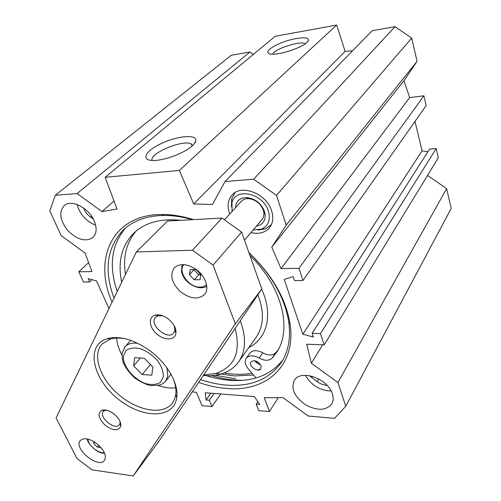 <?xml version="1.0" encoding="UTF-8"?>
<svg xmlns="http://www.w3.org/2000/svg" width="501" height="501" viewBox="0 0 501 501"><rect width="100%" height="100%" fill="white"/><g stroke="black" fill="none" stroke-linecap="round" stroke-linejoin="round"><path stroke-width="0.75" d="M229.765 213.971C226.953 206.268 227.78 199.886 232.257 194.82C241.595 183.848 266.689 193.806 271.642 210.815C273.765 217.71 272.989 223.446 269.306 228.018C264.835 232.84 258.71 234.362 250.926 232.589M258.115 362.098L256.186 362.405M427.553 175.406L446.623 188.652L337.95 382.513L345.753 406.286L334.48 418.341L308.165 416.024L283.027 397.662L264.215 397.694L269.469 411.572L258.716 410.632L256.218 404.138L259.725 404.426L254.376 396.573L205.228 392.778L206.068 399.986L209.318 400.255L211.923 406.549L202.041 405.685L196.48 392.44L192.321 391.795M272.776 54.127C273.878 48.998 301.402 40.23 305.178 43.837M306.75 42.591L308.403 40.418C309.843 36.354 296.423 37.312 283.629 41.959C270.734 46.518 263.463 52.993 270.603 53.983C278.074 55.467 300.982 48.271 306.75 42.591M352.541 50.852L345.126 51.371L336.672 25.05L275.231 36.266L105.154 177.304L179.377 170.434L193.687 203.951L212.468 204.452L225.018 181.531L253.606 179.208L276.502 195.434L286.234 225.055L417.082 61.316L411.69 38.07L395.001 26.71L372.218 30.686L225.018 181.531M336.672 25.05L179.377 170.434M192.234 145.847C194.369 143.906 195.565 142.178 195.816 140.675C196.974 134.13 177.799 135.802 161.804 143.286C145.522 150.632 140.004 160.527 153.319 160.47C164.159 160.715 184.7 152.98 192.234 145.847M152.241 160.445C148.384 153.588 184.124 138.777 191.42 144.106L192.622 145.49M305.403 375.305C311.19 385.213 319.763 390.454 331.136 391.037M332.363 393.899C333.578 397.675 333.415 400.975 331.869 403.787C326.126 410.745 317.308 411.052 305.416 404.708C294.513 396.823 290.799 388.745 294.287 380.472C300.293 368.961 328.011 378.468 332.363 393.899M309.305 375.631L317.183 381.63C320.339 383.872 323.64 385.125 327.09 385.388M77.148 204.533C79.897 214.415 86.066 221.298 95.641 225.187M94.232 220.991C97.15 228.293 96.674 233.835 92.81 237.624C85.508 242.096 77.192 239.76 67.873 230.604C59.838 220.296 58.655 211.929 64.31 205.504C71.48 199.003 88.971 207.953 94.232 220.991M83.479 207.915C84.863 211.554 87.205 214.603 90.506 217.065L93.33 219.119M345.753 406.286L451.219 208.441L446.623 188.652M253.349 54.409L249.899 52.016L231.249 55.267L55.31 195.302L77.073 193.536L102.004 211.597L117.009 209.011L105.154 177.304M417.082 61.316L403.994 80.648L409.655 97.601L423.915 95.797L426.182 105.542L303.005 280.491L299.003 268.329L281.017 268.611L271.792 247.193L286.234 225.055M415.003 121.411L422.074 150.795L427.873 151.759M312.123 333.365L429.532 149.154L436.183 148.546L438.325 157.746L324.203 344.863L320.496 333.616L312.123 333.365L313.35 337.041L302.867 334.223L284.217 279.395L293.154 276.621L294.469 280.554L303.005 280.491M220.822 374.04L234.75 375.95L253.481 374.998M248.966 252.755C271.536 274.498 284.8 297.575 288.758 321.993C290.931 338.325 288.332 352.009 280.967 363.043C268.993 379.326 251.082 386.703 227.241 385.169C218.499 384.53 209.6 382.676 200.55 379.608M114.009 298.133C103.626 269.807 106.945 246.88 123.972 229.339C133.83 220.421 147.05 215.787 163.633 215.436C172.732 215.361 182.283 216.776 192.284 219.689M198.646 382.426C208.222 385.77 217.641 387.799 226.903 388.494C265.943 392.12 296.498 365.987 290.054 323.972C285.99 298.79 272.275 274.986 248.903 252.573M193.474 219.626C182.289 216.113 171.636 214.403 161.51 214.491C112.205 214.522 92.885 258.948 112.055 302.178M282.808 360.062C270.69 374.998 253.299 381.768 230.635 380.372C222.713 379.827 214.653 378.274 206.462 375.706M117.215 291.507C108.56 265.918 111.379 244.701 125.676 227.861M337.95 382.513L311.365 363.263L306.712 344.206L324.203 344.863M88.602 262.605L78.807 271.78L91.94 271.573L85.026 253.018L61.122 235.551L49.781 210.896L55.31 195.302M78.807 271.78L83.517 282.038L89.692 281.994L88.157 278.637L96.493 280.886L108.974 308.547M422.074 150.795L302.867 334.223M436.183 148.546L320.496 333.616M322.663 344.807L311.365 363.263M403.994 80.648L271.792 247.193M409.655 97.601L281.017 268.611M423.915 95.797L299.003 268.329M411.69 38.07L276.502 195.434M92.071 279.69L89.692 281.994M249.899 52.016L77.073 193.536M114.028 201.039L102.004 211.597M345.126 51.371L193.687 203.951M395.001 26.71L253.606 179.208M278.199 397.669L269.469 411.572M257.833 401.652L256.218 404.138M210.946 393.216L206.068 399.986M214.184 393.467L209.318 400.255M220.809 393.98L211.923 406.549M232.069 211.447L231.976 202.611C235.288 187.149 263.244 193.248 268.379 211.002C270.765 219.745 268.492 225.776 261.547 229.101L253.137 229.99M235.144 192.553L231.731 198.521L231.412 206.775M257.846 230.04L265.58 228.844L271.461 224.542M256.374 226.176C262.637 224.911 265.561 220.941 265.142 214.246L264.434 211.228C260.927 203.024 254.953 198.459 246.505 197.538C239.61 197.832 235.921 201.239 235.439 207.752M241.181 201.458L241.35 201.277C243.098 199.473 245.434 198.584 248.358 198.621C255.366 199.385 260.332 203.174 263.238 209.982L263.827 212.487C264.159 215.367 263.507 217.766 261.885 219.676M152.924 367.045L151.79 375.174L142.178 374.535L133.667 365.887L134.631 357.72L144.282 358.24L152.924 367.045M142.178 374.535L150.488 364.559M140.374 358.027L133.667 365.887M116.652 338.087C116.99 343.542 118.768 349.203 121.993 355.071M158.097 385.469C164.409 387.642 170.284 388.432 175.701 387.837M200.012 279.746L194.263 279.79L189.403 274.73L190.248 269.576L196.01 269.482L200.914 274.592L200.012 279.746M189.403 274.73L193.862 269.713L198.684 274.736L200.776 274.454M198.684 274.736L194.263 279.79M101.064 447.65L97.501 447.186L93.649 443.354L93.8 441.563M97.501 447.186L98.935 445.42M94.683 442.107L93.649 443.354M136.341 251.959L167.534 221.029L222.018 218.079L241.632 232.107L261.816 288.92L158.385 442.026L133.191 475.95L91.996 469.844L77.041 458.559L56.062 417.959L136.341 251.959L192.453 250.231L213.088 265.117L235.338 323.84L133.191 475.95M173.283 378.775C175.563 384.618 176.377 389.941 175.726 394.75L174.473 399.46L172.169 403.443C162.794 415.454 137.512 410.851 118.881 394.813C100.075 378.969 91.67 354.883 102.235 343.88L110.37 339.089C114.873 337.774 120.077 337.724 125.97 338.92M149.599 350.518C133.786 339.503 119.683 335.538 107.295 338.607C85.727 344.87 91.959 377.272 116.464 397.65C140.474 418.592 173.722 419.819 176.715 397.738C178.982 384.017 167.378 363.382 149.599 350.518M167.866 318.611C163.238 315.392 158.967 314.246 155.053 315.179C148.014 317.052 149.116 327.479 156.826 334.029C164.378 340.749 174.962 340.492 175.939 333.353C176.327 328.124 173.634 323.208 167.866 318.611M113.489 413.582C108.955 410.382 105.041 409.286 101.747 410.288C97.282 413.519 98.453 418.529 105.273 425.324C113.151 430.866 118.324 431.186 120.779 426.263C121.179 422.074 118.75 417.847 113.489 413.582M96.455 443.341C104.227 449.961 106.882 455.678 104.415 460.482C98.221 469.13 72.946 448.076 80.392 440.479C83.911 437.486 89.266 438.438 96.455 443.341M196.041 269.394C205.717 276.139 209.831 288.883 204.421 294.588C197.914 299.967 189.798 298.909 180.091 291.407C171.53 282.627 169.62 274.755 174.361 267.778C179.878 263.1 187.105 263.639 196.041 269.394M120.065 421.529L120.046 423.301L119.319 424.861C114.904 430.891 98.09 416.776 103.331 411.44L104.759 410.469L106.4 410.156M174.204 325.688L174.893 330.359L173.69 333.065C167.61 340.893 148.503 324.279 155.573 317.302L158.134 315.774L162.687 315.799M222.018 218.079L192.453 250.231M241.632 232.107L213.088 265.117M261.816 288.92L235.338 323.84M224.022 372.976C233.854 374.654 243.179 374.748 252.003 373.251M255.967 377.954L248.177 368.711C245.058 364.741 244.407 361.265 246.223 358.284L249.893 353.099C252.773 349.955 257.069 349.855 262.774 352.81C268.141 355.66 272.406 355.697 275.575 352.923L277.861 350.249M136.166 231.036C126.315 242.622 122.758 257.069 125.494 274.385M257.276 370.007L260.533 369.149M203.306 375.531C209.6 376.044 215.424 375.55 220.791 374.047C228.187 371.936 234.023 368.022 238.301 362.311C245.866 351.596 246.517 337.762 240.267 320.815M235.151 328.393C241.106 352.034 234.637 367.051 215.749 373.433L203.656 375.011M254.865 360.701C256.211 362.856 258.115 364.196 260.576 364.728M246.223 358.284C249.116 355.14 253.425 355.065 259.161 358.046C264.566 360.927 268.855 360.977 272.024 358.215L275.907 353.374C292.697 330.679 282.683 286.929 249.968 255.566M180.98 220.296C161.071 218.286 145.497 222.425 134.243 232.721C121.668 245.346 117.484 261.86 121.68 282.27M261.065 365.799L260.814 368.811C258.153 373.126 247.876 365.799 251.045 361.847C254.683 359.63 258.028 360.945 261.065 365.799M312.417 376.339L311.653 377.616M318.761 378.963L317.183 381.63M91.545 216.163L90.506 217.065M235.871 378.831L214.985 375.262M242.478 380.334L235.739 380.134C227.798 379.595 219.72 378.086 211.516 375.612M163.389 376.765L160.376 382.395C156.531 384.68 151.64 385.081 145.691 383.609C133.473 379.144 122.789 366.162 123.327 356.292L126.02 350.481C129.709 347.976 134.594 347.406 140.675 348.777C146.968 351.339 152.586 355.284 157.527 360.601C161.497 366.3 163.451 371.692 163.389 376.765M137.781 343.323C132.158 342.578 127.918 343.711 125.05 346.711L122.169 353.117C121.856 355.203 122.144 358.121 123.027 361.866C124.974 367.101 129.033 372.6 135.201 378.361C142.171 382.764 147.544 385.188 151.308 385.626L159.662 385.075C162.38 384.073 164.359 382.795 165.593 381.236L167.81 376.113L166.921 367.872M130.705 340.354L124.311 347.625M200.769 275.431L198.358 274.222M206.518 284.462C204.953 286.196 202.78 287.086 200.005 287.117C189.002 287.68 177.21 271.329 183.936 264.634M104.327 452.61C98.534 453.887 87.875 445.082 88.001 439.12M238.733 361.703L255.973 337.555C263.833 326.351 264.459 312.104 257.846 294.801M248.891 347.475C267.158 338.626 273.458 314.534 261.616 289.221M262.774 352.81L259.161 358.046M275.575 352.923L272.024 358.215M244.494 240.173L262.042 219.494M224.435 219.807L241.35 201.277M269.306 228.018L269.576 227.692M307.777 41.508L308.403 40.418M194.131 143.887L195.816 140.675M192.102 145.966L191.42 144.106M163.633 215.436L161.51 214.491M288.758 321.993L290.054 323.972M280.967 363.043L281.562 362.135M261.547 229.101L265.58 228.844M231.976 202.611L231.731 198.521M248.358 198.621L246.505 197.538M263.827 212.487L265.142 214.246M165.762 381.023L171.06 374.347M182.095 264.603L181.506 271.592C181.838 272.895 181.55 272.763 183.735 277.235C186.209 281.719 193.392 287.386 200.506 287.793C203.788 287.605 205.88 287.104 206.794 286.29M87.531 439.014C85.928 441.062 96.956 454.557 104.527 453.054M110.37 339.089L107.295 338.607M175.726 394.75L176.715 397.738M172.45 403.073L172.169 403.443M104.628 409.906L104.183 410.432M120.641 423.232L120.171 423.808M175.901 330.416L175.206 331.249M158.134 315.774L155.053 315.179M174.893 330.359L175.939 333.353M104.759 410.469L101.747 410.288M120.046 423.301L120.779 426.263M215.749 373.433L220.791 374.047M276.464 352.547L275.907 353.374"/></g></svg>
